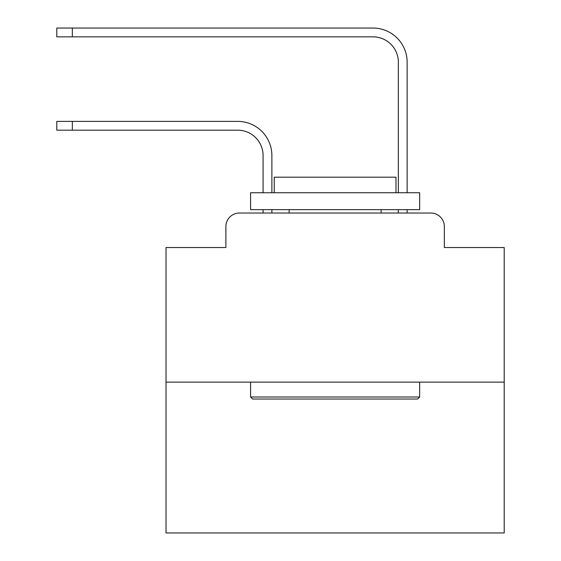 <?xml version="1.0" encoding="UTF-8"?>
<svg xmlns="http://www.w3.org/2000/svg" width="561" height="561" viewBox="0 0 561 561"><rect width="100%" height="100%" fill="white"/><g stroke="black" fill="none" stroke-linecap="round" stroke-linejoin="round"><path stroke-width="0.84" d="M225.887 226.56L225.887 247.527L225.887 226.56A13.527 13.527 0 0 1 239.414 213.033L263.081 213.033L263.081 209.653M504.206 382.125L166.028 382.125L166.028 532.95L504.206 532.95L504.206 247.527L444.347 247.527L444.347 226.56A13.527 13.527 0 0 0 430.82 213.033L239.414 213.033M166.028 382.125L166.028 247.527L225.887 247.527M271.875 209.653L271.875 213.033L271.875 209.653L271.875 213.033L271.875 209.653L271.875 213.033L271.875 209.653L271.875 213.033L271.875 209.653L271.875 213.033L271.875 209.653L271.875 213.033L271.875 209.653L271.875 213.033L271.875 209.653L271.875 213.033L271.875 209.653L271.875 213.033L271.875 209.653L271.875 213.033L271.875 209.653L271.875 213.033L271.875 209.653L271.875 213.033L271.875 209.653L271.875 213.033L271.875 209.653L271.875 213.033L271.875 209.653L271.875 213.033L271.875 209.653L271.875 213.033L282.358 213.033M387.868 213.033L398.352 213.033L398.352 209.653M407.146 209.653L407.146 213.033L407.146 209.653L407.146 213.033L407.146 209.653L407.146 213.033L407.146 209.653L407.146 213.033L407.146 209.653L407.146 213.033L407.146 209.653L407.146 213.033L407.146 209.653L407.146 213.033L407.146 209.653L407.146 213.033L407.146 209.653L407.146 213.033L407.146 209.653L407.146 213.033L407.146 209.653L407.146 213.033L407.146 209.653L407.146 213.033L407.146 209.653L407.146 213.033L407.146 209.653L407.146 213.033L407.146 209.653L407.146 213.033L407.146 209.653L407.146 213.033L430.82 213.033M444.347 247.527L444.347 226.56M271.875 192.746L271.875 155.544A34.158 34.158 0 0 0 237.724 121.386L72.348 121.386L72.348 130.18L56.794 130.18L56.794 121.386L72.348 121.386M72.348 130.18L237.724 130.18A25.364 25.364 0 0 1 263.081 155.544L263.081 192.746M407.146 192.746L407.146 62.208A34.158 34.158 0 0 0 372.995 28.05L72.348 28.05L72.348 36.844L56.794 36.844L56.794 28.05L72.348 28.05M72.348 36.844L372.995 36.844A25.364 25.364 0 0 1 398.352 62.208L398.352 192.746M237.724 130.18A25.364 25.364 0 0 1 263.081 155.544A25.364 25.364 0 0 0 237.724 130.18A25.364 25.364 0 0 1 263.081 155.544A25.364 25.364 0 0 0 237.724 130.18A25.364 25.364 0 0 1 263.081 155.544A25.364 25.364 0 0 0 237.724 130.18A25.364 25.364 0 0 1 263.081 155.544A25.364 25.364 0 0 0 237.724 130.18A25.364 25.364 0 0 1 263.081 155.544A25.364 25.364 0 0 0 237.724 130.18A25.364 25.364 0 0 1 263.081 155.544A25.364 25.364 0 0 0 237.724 130.18A25.364 25.364 0 0 1 263.081 155.544A25.364 25.364 0 0 0 237.724 130.18A25.364 25.364 0 0 1 263.081 155.544A25.364 25.364 0 0 0 237.724 130.18A25.364 25.364 0 0 1 263.081 155.544A25.364 25.364 0 0 0 237.724 130.18A25.364 25.364 0 0 1 263.081 155.544A25.364 25.364 0 0 0 237.724 130.18A25.364 25.364 0 0 1 263.081 155.544A25.364 25.364 0 0 0 237.724 130.18A25.364 25.364 0 0 1 263.081 155.544A25.364 25.364 0 0 0 237.724 130.18A25.364 25.364 0 0 1 263.081 155.544A25.364 25.364 0 0 0 237.724 130.18A25.364 25.364 0 0 1 263.081 155.544A25.364 25.364 0 0 0 237.724 130.18A25.364 25.364 0 0 1 263.081 155.544A25.364 25.364 0 0 0 237.724 130.18M372.995 36.844A25.364 25.364 0 0 1 398.352 62.208A25.364 25.364 0 0 0 372.995 36.844A25.364 25.364 0 0 1 398.352 62.208A25.364 25.364 0 0 0 372.995 36.844A25.364 25.364 0 0 1 398.352 62.208A25.364 25.364 0 0 0 372.995 36.844A25.364 25.364 0 0 1 398.352 62.208A25.364 25.364 0 0 0 372.995 36.844A25.364 25.364 0 0 1 398.352 62.208A25.364 25.364 0 0 0 372.995 36.844A25.364 25.364 0 0 1 398.352 62.208A25.364 25.364 0 0 0 372.995 36.844A25.364 25.364 0 0 1 398.352 62.208A25.364 25.364 0 0 0 372.995 36.844A25.364 25.364 0 0 1 398.352 62.208A25.364 25.364 0 0 0 372.995 36.844A25.364 25.364 0 0 1 398.352 62.208A25.364 25.364 0 0 0 372.995 36.844A25.364 25.364 0 0 1 398.352 62.208A25.364 25.364 0 0 0 372.995 36.844A25.364 25.364 0 0 1 398.352 62.208A25.364 25.364 0 0 0 372.995 36.844A25.364 25.364 0 0 1 398.352 62.208A25.364 25.364 0 0 0 372.995 36.844A25.364 25.364 0 0 1 398.352 62.208A25.364 25.364 0 0 0 372.995 36.844A25.364 25.364 0 0 1 398.352 62.208A25.364 25.364 0 0 0 372.995 36.844A25.364 25.364 0 0 1 398.352 62.208A25.364 25.364 0 0 0 372.995 36.844M417.629 399.032L252.597 399.032L250.571 397.006L419.663 397.006L417.629 399.032M250.571 192.746L419.663 192.746L419.663 209.653L250.571 209.653L250.571 192.746M395.989 192.746L395.989 177.185L274.245 177.185L274.245 192.746M250.571 382.125L250.571 397.006M419.663 382.125L419.663 397.006M289.125 209.653L289.125 213.033M381.108 209.653L381.108 213.033"/></g></svg>
